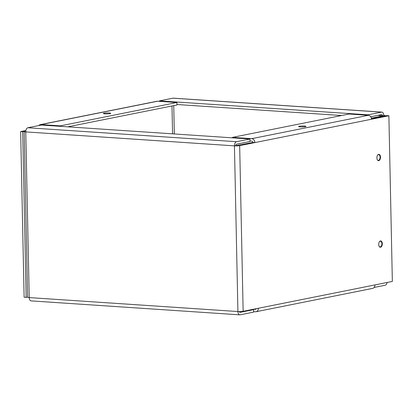 <?xml version="1.0" encoding="UTF-8"?>
<svg xmlns="http://www.w3.org/2000/svg" width="413" height="413" viewBox="0 0 413 413"><rect width="100%" height="100%" fill="white"/><g stroke="black" fill="none" stroke-linecap="round" stroke-linejoin="round"><path stroke-width="0.62" d="M27.63 297.081L26.158 297.375L22.689 131.701L24.837 131.272A3.753 0.47 178.8 0 0 24.16 131.556L27.63 297.231A3.753 0.47 -1.2 0 0 29.235 297.582A3.753 2.137 93.8 0 0 31.135 300.896L239.814 314.851A3.753 2.137 -86.2 0 1 237.919 311.536A3.753 0.47 -1.2 0 0 243.143 311.314L258.373 308.263A3.753 3.046 78.7 0 1 256.029 311.738A3.753 3.046 78.7 0 1 255.373 311.779L253.587 311.66M25.885 130.518L20.65 131.566L24.119 297.241L26.158 297.375M20.65 131.566L22.689 131.701M67.809 126.832L176.96 104.979L176.909 102.512L157.627 101.221A3.753 3.046 -101.3 0 0 156.971 101.262L40.366 124.612A3.753 3.046 78.7 0 1 41.026 124.571L60.308 125.862L176.909 102.512M38.843 125.552A3.753 3.046 78.7 0 1 40.366 124.612M371.354 118.18L382.655 115.919L382.34 115.702A1.265 0.723 93.8 0 0 381.7 114.587A1.265 0.723 93.8 0 0 381.591 114.592L370.714 116.771M60.319 126.332L60.308 125.862M104.014 113.208A3.707 0.465 178.8 0 1 108.16 112.945A3.707 0.465 178.8 0 1 110.761 113.332A3.707 0.465 178.8 0 1 107.065 113.874A3.707 0.465 178.8 0 1 103.348 113.492A3.707 0.465 178.8 0 1 104.014 113.208M381.865 112.104L173.186 98.149A3.753 2.137 93.8 0 0 172.856 98.17L159.403 100.865L368.081 114.819L381.54 112.124A3.753 2.137 -86.2 0 1 381.865 112.104A3.753 2.137 -86.2 0 1 383.765 115.418A3.753 0.47 178.8 0 1 385.37 115.769A3.753 0.47 178.8 0 1 384.694 116.053L371.463 118.701L386.842 115.625L388.881 115.759L371.504 119.238A3.753 3.046 -101.3 0 0 368.35 115.31L349.068 114.024L232.462 137.374L251.744 138.66A3.753 3.046 78.7 0 1 254.898 142.588L239.669 145.639A3.753 0.47 178.8 0 1 234.445 145.861A3.753 2.137 -86.2 0 1 236.515 141.711L249.973 139.016L41.29 125.062L27.836 127.756A3.753 2.137 93.8 0 0 25.766 131.907A3.753 0.47 178.8 0 1 24.16 131.556M387.115 282.482A3.753 2.137 -86.2 0 1 385.164 285.244L374.157 287.448M176.95 104.504L341.618 115.516M377.621 115.387L382.34 115.702L383.765 115.418M159.403 100.865L159.413 101.34M368.091 115.294L368.081 114.819M377.528 155.278A2.86 1.631 -86.2 0 1 378.638 154.653A2.86 1.631 -86.2 0 1 380.084 157.177A2.86 1.631 -86.2 0 1 378.256 160.358A2.86 1.631 -86.2 0 1 377.239 159.594M379.34 241.837A2.86 1.631 -86.2 0 1 380.45 241.213A2.86 1.631 -86.2 0 1 381.896 243.737A2.86 1.631 -86.2 0 1 380.068 246.917A2.86 1.631 -86.2 0 1 379.057 246.153M371.504 119.238L254.898 142.588L252.859 142.454L234.445 145.861L237.919 311.536L29.235 297.582L25.766 131.907L234.445 145.861M256.029 311.738L372.634 288.388A3.753 3.046 -101.3 0 0 374.973 284.913L392.35 281.434L388.881 115.759M253.68 309.203L255.322 309.311A1.265 1.027 -101.3 0 0 256.23 308.692M252.859 142.454A1.265 1.027 -101.3 0 0 251.796 141.127L250.015 141.009M376.888 157.885A3.165 1.802 -86.2 0 1 378.907 154.364A3.165 1.802 -86.2 0 1 380.497 157.642A3.165 1.802 -86.2 0 1 378.489 160.678A3.165 1.802 -86.2 0 1 376.888 157.885M378.7 244.444A3.165 1.802 -86.2 0 1 380.724 240.924A3.165 1.802 -86.2 0 1 382.309 244.202A3.165 1.802 -86.2 0 1 380.301 247.237A3.165 1.802 -86.2 0 1 378.7 244.444M239.375 311.583A1.265 0.723 93.8 0 0 239.979 312.367A1.265 0.723 93.8 0 0 240.092 312.362L253.546 309.667L253.597 312.135L240.144 314.83A3.753 2.137 -86.2 0 1 239.814 314.851M249.973 139.016L250.025 141.483L236.566 144.178A1.265 0.723 93.8 0 0 235.869 145.577M232.473 137.844L232.462 137.374M305.362 126.672A3.707 0.465 178.8 0 1 301.211 126.936A3.707 0.465 178.8 0 1 298.614 126.548A3.707 0.465 178.8 0 1 302.311 126.006A3.707 0.465 178.8 0 1 306.028 126.393A3.707 0.465 178.8 0 1 305.362 126.672M251.904 309.559L253.546 309.667M171.984 105.976L172.567 133.838M173.739 105.625L174.332 133.957M382.34 115.702L382.345 115.981M41.026 124.571L157.627 101.221M172.856 98.17L381.54 112.124M255.322 309.311L255.75 309.223M258.373 308.263L374.973 284.913M239.669 145.639L243.143 311.314M368.35 115.31L251.744 138.66M236.515 141.711L27.836 127.756M378.638 154.653L378.117 154.617M378.256 160.358L377.735 160.321M380.45 241.213L379.929 241.177M380.068 246.917L379.547 246.881"/></g></svg>
